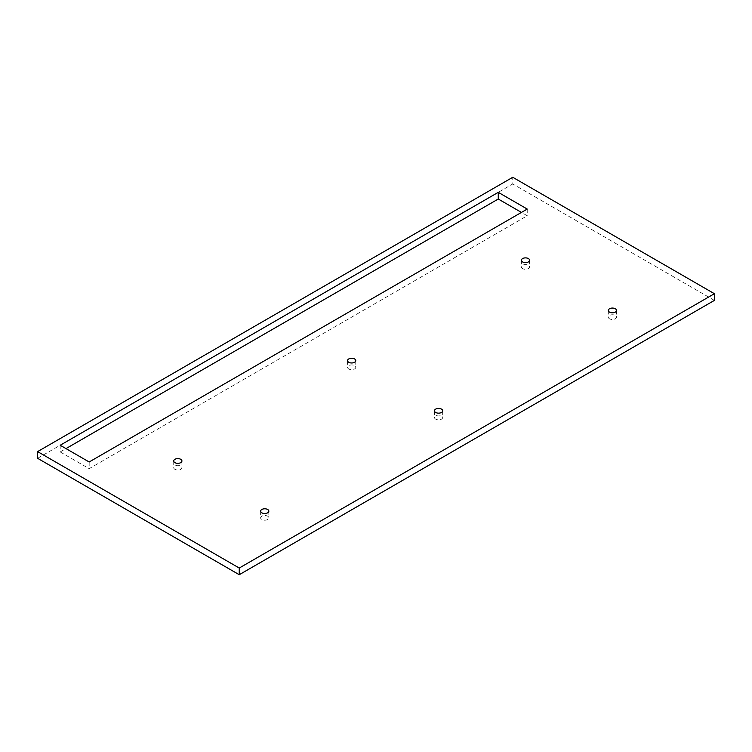 <?xml version="1.0" encoding="UTF-8"?>
<svg xmlns="http://www.w3.org/2000/svg" width="752" height="752" viewBox="0 0 752 752"><rect width="100%" height="100%" fill="white"/><g stroke="black" fill="none" stroke-linecap="round" stroke-linejoin="round"><path stroke-width="0.56" stroke-dasharray="3.76 2.82" d="M260.812 518.513A4.098 2.369 180 0 1 260.643 517.846A4.098 2.369 180 0 1 264.159 515.505A4.098 2.369 180 0 1 268.68 517.179A4.098 2.369 180 0 1 268.84 517.846A4.098 2.369 180 0 1 265.324 520.187A4.098 2.369 180 0 1 260.812 518.513M37.6 458.297L512.751 183.967L512.751 177.284M714.4 300.396L512.751 183.967M173.9 468.327A4.098 2.369 0 0 0 178.412 470.009A4.098 2.369 0 0 0 181.928 467.669A4.098 2.369 0 0 0 181.758 467.001A4.098 2.369 0 0 0 177.246 465.319A4.098 2.369 0 0 0 173.731 467.669A4.098 2.369 0 0 0 173.9 468.327M434.647 418.15A4.098 2.369 0 0 0 439.168 419.823A4.098 2.369 0 0 0 442.674 417.482A4.098 2.369 0 0 0 442.514 416.815A4.098 2.369 0 0 0 438.002 415.142A4.098 2.369 0 0 0 434.487 417.482A4.098 2.369 0 0 0 434.647 418.15M347.734 367.972A4.098 2.369 0 0 0 352.246 369.646A4.098 2.369 0 0 0 355.762 367.305A4.098 2.369 0 0 0 355.593 366.638A4.098 2.369 0 0 0 351.081 364.964A4.098 2.369 0 0 0 347.565 367.305A4.098 2.369 0 0 0 347.734 367.972M608.481 317.786A4.098 2.369 0 0 0 613.002 319.459A4.098 2.369 0 0 0 616.518 317.118A4.098 2.369 0 0 0 616.349 316.451A4.098 2.369 0 0 0 611.837 314.778A4.098 2.369 0 0 0 608.321 317.118A4.098 2.369 0 0 0 608.481 317.786M521.568 267.609A4.098 2.369 0 0 0 526.08 269.282A4.098 2.369 0 0 0 529.596 266.941A4.098 2.369 0 0 0 529.427 266.274A4.098 2.369 0 0 0 524.915 264.601A4.098 2.369 0 0 0 521.399 266.941A4.098 2.369 0 0 0 521.568 267.609M60.198 445.25L60.198 451.943L65.997 448.596M60.198 451.943L89.168 468.665L527.237 215.758L521.446 212.412M527.237 209.065L527.237 215.758M89.168 461.982L89.168 468.665M260.643 511.153L260.643 517.846M268.84 511.153L268.84 517.846M529.596 260.248L529.596 266.941M521.399 260.248L521.399 266.941M616.518 310.426L616.518 317.118M608.321 310.426L608.321 317.118M355.762 360.612L355.762 367.305M347.565 360.612L347.565 367.305M442.674 410.789L442.674 417.482M434.487 410.789L434.487 417.482M181.928 460.976L181.928 467.669M173.731 460.976L173.731 467.669"/><path stroke-width="1.13" d="M260.812 511.821A4.098 2.369 180 0 1 260.643 511.153A4.098 2.369 180 0 1 264.159 508.813A4.098 2.369 180 0 1 268.68 510.486A4.098 2.369 180 0 1 268.84 511.153A4.098 2.369 180 0 1 265.324 513.494A4.098 2.369 180 0 1 260.812 511.821M714.4 293.703L714.4 300.396L239.249 574.716L239.249 568.033L37.6 451.604L512.751 177.284L714.4 293.703L239.249 568.033M37.6 451.604L37.6 458.297L239.249 574.716M65.997 448.596L498.266 199.026L521.446 212.412M173.9 461.643A4.098 2.369 0 0 0 178.412 463.317A4.098 2.369 0 0 0 181.928 460.976A4.098 2.369 0 0 0 181.758 460.309A4.098 2.369 0 0 0 177.246 458.635A4.098 2.369 0 0 0 173.731 460.976A4.098 2.369 0 0 0 173.9 461.643M434.647 411.457A4.098 2.369 0 0 0 439.168 413.13A4.098 2.369 0 0 0 442.674 410.789A4.098 2.369 0 0 0 442.514 410.122A4.098 2.369 0 0 0 438.002 408.449A4.098 2.369 0 0 0 434.487 410.789A4.098 2.369 0 0 0 434.647 411.457M347.734 361.28A4.098 2.369 0 0 0 352.246 362.953A4.098 2.369 0 0 0 355.762 360.612A4.098 2.369 0 0 0 355.593 359.945A4.098 2.369 0 0 0 351.081 358.272A4.098 2.369 0 0 0 347.565 360.612A4.098 2.369 0 0 0 347.734 361.28M608.481 311.093A4.098 2.369 0 0 0 613.002 312.776A4.098 2.369 0 0 0 616.518 310.426A4.098 2.369 0 0 0 616.349 309.768A4.098 2.369 0 0 0 611.837 308.085A4.098 2.369 0 0 0 608.321 310.426A4.098 2.369 0 0 0 608.481 311.093M521.568 260.916A4.098 2.369 0 0 0 526.08 262.589A4.098 2.369 0 0 0 529.596 260.248A4.098 2.369 0 0 0 529.427 259.581A4.098 2.369 0 0 0 524.915 257.908A4.098 2.369 0 0 0 521.399 260.248A4.098 2.369 0 0 0 521.568 260.916M498.266 192.333L60.198 445.25L89.168 461.982L527.237 209.065L498.266 192.333L498.266 199.026"/></g></svg>
